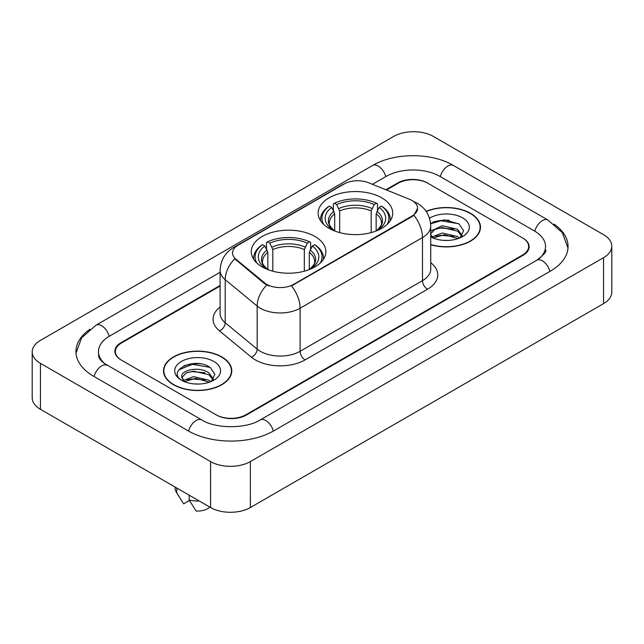 <?xml version="1.0" encoding="UTF-8"?>
<svg xmlns="http://www.w3.org/2000/svg" width="644" height="644" viewBox="0 0 644 644"><rect width="100%" height="100%" fill="white"/><g stroke="black" fill="none" stroke-linecap="round" stroke-linejoin="round"><path stroke-width="0.97" d="M314.94 236.469A37.288 21.526 0 0 0 274.304 231.8A37.288 21.526 0 0 0 251.289 251.691A37.288 21.526 0 0 0 262.205 266.914A37.288 21.526 0 0 0 302.841 271.583A37.288 21.526 0 0 0 325.856 251.691A37.288 21.526 0 0 0 314.94 236.469M381.795 197.869A37.288 21.526 0 0 0 341.159 193.2A37.288 21.526 0 0 0 318.144 213.092A37.288 21.526 0 0 0 329.06 228.314A37.288 21.526 0 0 0 369.696 232.983A37.288 21.526 0 0 0 392.711 213.092A37.288 21.526 0 0 0 381.795 197.869M412.039 200.509A18.998 10.964 0 0 0 409.504 199.286L368.537 182.727A18.998 10.964 0 0 0 344.218 183.951L238.103 245.219A18.998 10.964 0 0 0 232.54 252.971A18.998 10.964 0 0 0 235.97 259.258L264.652 282.909A18.998 10.964 0 0 0 293.648 284.374L412.039 216.022A18.998 10.964 0 0 0 417.602 208.27A18.998 10.964 0 0 0 412.039 200.509M220.111 286.049L121.523 342.962A21.107 12.188 0 0 0 115.348 351.584A21.107 12.188 0 0 0 121.523 360.197L216.046 414.768A21.107 12.188 0 0 0 245.887 414.768L522.477 255.08A21.107 12.188 0 0 0 528.652 246.467A21.107 12.188 0 0 0 522.477 237.853L427.954 183.282A21.107 12.188 0 0 0 398.113 183.282L386.497 189.988M538.521 259.17A37.988 21.936 0 0 0 545.54 246.467A37.988 21.936 0 0 0 534.415 230.954L439.892 176.392A37.988 21.936 0 0 0 386.175 176.392L372.457 184.305M220.111 272.259L109.585 336.071A37.988 21.936 0 0 0 98.46 351.584A37.988 21.936 0 0 0 105.479 364.279M210.572 461.579A28.143 16.245 0 0 0 250.363 461.579L603.557 257.664A28.143 16.245 0 0 0 611.8 246.177A28.143 16.245 0 0 0 603.557 234.69L433.428 136.464A28.143 16.245 0 0 0 393.637 136.464L40.443 340.378A28.143 16.245 0 0 0 32.2 351.866A28.143 16.245 0 0 0 40.443 363.353L210.572 461.579L210.572 507.536A28.143 16.245 0 0 0 250.363 507.536L603.557 303.622A28.143 16.245 0 0 0 611.8 292.135L611.8 246.177M32.2 351.866L32.2 397.823A28.143 16.245 0 0 0 40.443 409.31L210.572 507.536M89.943 329.245A60.504 34.929 0 0 0 75.952 351.584A60.504 34.929 0 0 0 93.67 376.281L188.185 430.852A60.504 34.929 0 0 0 273.748 430.852L550.33 271.164A60.504 34.929 0 0 0 568.048 246.467A60.504 34.929 0 0 0 554.057 224.128M430.731 244.728A34.124 19.698 0 0 0 480.48 227.219A34.124 19.698 0 0 0 470.49 213.293A34.124 19.698 0 0 0 426.135 211.361M221.761 356.897A34.124 19.698 0 0 0 184.578 352.622A34.124 19.698 0 0 0 163.52 370.823A34.124 19.698 0 0 0 173.51 384.75A34.124 19.698 0 0 0 210.693 389.024A34.124 19.698 0 0 0 231.76 370.823A34.124 19.698 0 0 0 221.761 356.897M163.866 372.594A34.124 19.698 0 0 0 163.753 373.126M417.602 208.27L413.883 215.249L412.039 216.585L291.507 285.904A24.625 14.216 60 0 1 300.112 308.21A28.143 16.245 180 0 1 260.313 308.21A28.143 16.245 180 0 1 257.165 306.045L225.207 279.689A28.143 16.245 180 0 1 220.111 270.375L220.111 313.451A28.143 16.245 0 0 0 225.207 322.773L257.165 349.129A28.143 16.245 0 0 0 260.313 351.294A28.143 16.245 0 0 0 300.112 351.294L422.488 280.639A28.143 16.245 0 0 0 430.731 269.152L430.731 226.076A28.143 16.245 180 0 1 422.488 237.564A24.625 14.216 -120 0 0 413.883 215.249M268.918 285.904L264.652 283.746L234.698 258.799A24.625 16.47 129.5 0 0 225.207 279.689L225.207 322.773A7.036 4.709 -50.5 0 1 219.443 330.847A35.179 20.31 180 0 1 220.111 307.011M220.111 285.469L121.032 342.68A21.107 12.188 0 0 0 114.849 351.294A21.107 12.188 0 0 0 121.032 359.907L216.537 415.05A21.107 12.188 0 0 0 246.386 415.05L522.968 255.37A21.107 12.188 0 0 0 529.151 246.757A21.107 12.188 0 0 0 522.968 238.135L427.463 182.993A21.107 12.188 0 0 0 397.614 182.993L385.917 189.747M231.526 373.126A34.124 19.698 0 0 0 231.405 372.594M480.247 229.522A34.124 19.698 0 0 0 480.134 228.998M200.453 363.852A28.143 16.245 0 0 0 183.983 365.808M449.182 220.248A28.143 16.245 0 0 0 432.704 222.212M430.731 244.503A33.77 19.497 0 0 0 480.134 227.219A33.77 19.497 0 0 0 470.241 213.438A33.77 19.497 0 0 0 426.272 211.554M442.525 240.276L447.878 240.437M432.003 236.912L442.251 233.007L457.61 236.598L459.47 238.095M432.752 238.055L444.449 234.746L457.61 238.425M430.731 234.641L433.09 238.022M430.731 231.599L431.005 230.987L442.251 225.714L457.61 229.304L462.175 235.615M430.554 233.973L434.797 229.457L442.219 227.557L457.61 231.124L461.82 236.09M430.731 236.912A22.934 13.242 0 0 0 462.585 236.589A22.934 13.242 0 0 0 462.585 217.857A22.934 13.242 0 0 0 429.508 218.236M460.009 237.869L463.608 230.81L459.059 223.959L444.569 219.862L430.586 223.379M430.627 223.798L440.995 220.731L458.745 223.75M435.94 228.95L440.995 228.032L453.787 229.151M435.875 236.259L440.995 235.326L453.762 236.437M173.759 384.613A33.77 19.497 0 0 0 210.556 388.839A33.77 19.497 0 0 0 231.405 370.823A33.77 19.497 0 0 0 221.512 357.042A33.77 19.497 0 0 0 184.715 352.815A33.77 19.497 0 0 0 163.866 370.823A33.77 19.497 0 0 0 173.759 384.613M193.796 383.88L199.157 384.041M183.274 380.515L193.522 376.611L208.881 380.202L210.741 381.691M184.031 381.659L195.72 378.35L208.881 382.021M181.737 376.659L184.361 381.626M181.761 377.102C180.127 370.05 199.487 365.889 208.881 372.908L213.454 379.219M181.833 377.577L186.076 373.061L193.49 371.153L208.881 374.728L213.092 379.686M211.288 381.465L214.879 374.414L210.33 367.563C194.238 355.995 165.637 371.242 182.155 380.588L182.236 380.636M213.856 361.461A22.934 13.242 0 0 0 181.415 361.461A22.934 13.242 0 0 0 181.415 380.185A22.934 13.242 0 0 0 213.856 380.185A22.934 13.242 0 0 0 213.856 361.461M175.128 487.065L175.128 488.007A22.516 13.001 0 0 0 176.359 492.249A22.516 13.001 0 0 0 176.762 492.877L183.653 503.833L189.449 500.485M176.762 492.877L176.762 488.015M183.991 381.634L181.809 377.464M189.199 495.196L189.199 500.058L196.09 511.014A14.071 8.122 0 0 0 209.759 507.061M189.199 500.058A22.516 13.001 0 0 0 199.205 500.968M178.799 369.865L192.266 364.335L210.024 367.354M187.211 372.546L192.266 371.628L205.058 372.747M187.154 379.863L192.266 378.93L205.034 380.041M334.703 230.987L334.703 213.808L331.692 207.432A30.252 17.468 0 0 0 331.692 229.095L331.129 229.417M333.367 210.314L333.367 203.802L334.365 203.23A33.488 19.336 0 0 1 376.49 203.23L374.188 204.559A30.252 17.468 0 0 0 336.667 204.559L339.678 210.934L339.678 232.605M371.177 232.605L371.177 210.934L374.188 204.559M323.642 224.345A33.488 19.336 0 0 1 329.39 206.104L328.392 206.676A34.897 20.149 0 0 0 320.535 219.411A34.897 20.149 0 0 0 320.615 220.803M376.49 203.23L377.489 203.802L377.489 210.314M329.39 206.104L331.692 207.432M336.667 204.559L334.365 203.23M331.692 229.095L334.461 230.89M390.24 220.803A34.897 20.149 0 0 0 390.32 219.411A34.897 20.149 0 0 0 382.464 206.676L381.465 206.104A33.488 19.336 0 0 1 387.213 224.345M379.727 229.417L379.163 229.095A30.252 17.468 0 0 0 379.163 207.432L381.465 206.104M376.402 230.89L379.163 229.095M379.163 207.432L376.152 213.808L376.152 230.987M267.848 269.586L267.848 252.408L264.837 246.032A30.252 17.468 0 0 0 264.837 267.695L264.273 268.017M266.511 248.914L266.511 242.402L267.51 241.83A33.488 19.336 0 0 1 309.635 241.83L307.333 243.158A30.252 17.468 0 0 0 269.812 243.158L272.823 249.534L272.823 271.204M304.322 271.204L304.322 249.534L307.333 243.158M256.787 262.945A33.488 19.336 0 0 1 262.535 244.704L261.536 245.275A34.897 20.149 0 0 0 253.68 258.011A34.897 20.149 0 0 0 253.76 259.403M309.635 241.83L310.633 242.402L310.633 248.914M262.535 244.704L264.837 246.032M269.812 243.158L267.51 241.83M264.837 267.695L267.598 269.49M323.385 259.403A34.897 20.149 0 0 0 323.465 258.011A34.897 20.149 0 0 0 315.608 245.275L314.61 244.704A33.488 19.336 0 0 1 320.358 262.945M312.871 268.017L312.308 267.695A30.252 17.468 0 0 0 312.308 246.032L314.61 244.704M309.539 269.49L312.308 267.695M312.308 246.032L309.297 252.408L309.297 269.586M235.97 259.258L235.97 260.096M264.652 282.909L264.652 283.746M293.648 284.374L293.648 284.938M412.039 216.022L412.039 216.585M273.322 431.094A11.254 6.496 -120 0 0 260.16 419.952C246.322 428.904 215.611 428.904 201.773 419.952L103.934 363.184C101.1 360.833 99.426 358.861 98.926 357.267L98.46 355.029M188.612 431.094A11.254 6.496 -60 0 1 201.773 419.952M94.096 376.523A11.254 6.496 -60 0 1 107.258 365.381M76.008 353.17L81.611 337.858L96.004 325.18A11.254 6.496 60 0 1 109.166 336.321M96.004 325.18L372.586 165.492A11.254 6.496 60 0 1 385.748 176.633M372.586 165.492C394.539 152.435 431.528 152.435 453.481 165.492A11.254 6.496 120 0 0 440.319 176.633M453.481 165.492L547.996 220.063A11.254 6.496 120 0 0 534.834 231.204M549.904 271.406A11.254 6.496 -120 0 0 536.742 260.265L260.16 419.952M250.363 507.536L250.363 461.579M40.443 409.31L40.443 363.353M603.557 303.622L603.557 257.664M305.087 359.907A7.036 4.065 60 0 1 300.112 351.294L300.112 308.21L422.488 237.564L422.488 280.639A7.036 4.065 60 0 0 427.463 289.261L305.087 359.907A35.179 20.31 180 0 1 255.338 359.907A35.179 20.31 180 0 1 251.402 357.195L219.443 330.847M430.731 226.076C430.248 215.957 425.805 208.366 417.384 203.311L413.834 201.58A24.625 11.528 112 0 0 413.504 201.459M236.01 246.652A24.625 14.216 -120 0 0 233.458 247.61C225.038 252.665 220.594 260.257 220.111 270.375M233.458 247.61L342.149 184.86A24.625 14.216 60 0 1 344.009 184.071M266.753 285.051A24.625 16.47 129.5 0 0 257.165 306.045L257.165 349.129A7.036 4.709 -50.5 0 1 251.402 357.195M430.731 262.712A35.179 20.31 180 0 1 427.463 289.261M334.703 213.808A26.026 15.029 0 0 0 329.398 222.896C328.69 224.225 330.251 226.752 334.099 230.472M371.177 210.934A26.026 15.029 0 0 0 339.678 210.934M333.97 211.353A27.056 15.625 0 0 0 333.97 230.383M371.91 208.479A27.056 15.625 0 0 0 338.945 208.479M376.885 230.383A27.056 15.625 0 0 0 376.885 211.353M376.764 230.472C380.604 226.76 382.166 224.233 381.457 222.896A26.026 15.029 0 0 0 376.152 213.808M267.848 252.408A26.026 15.029 0 0 0 262.543 261.496C261.826 262.824 263.396 265.352 267.236 269.071M304.322 249.534A26.026 15.029 0 0 0 272.823 249.534M267.115 249.953A27.056 15.625 0 0 0 267.115 268.983M305.055 247.079A27.056 15.625 0 0 0 272.09 247.079M310.03 268.983A27.056 15.625 0 0 0 310.03 249.953M309.901 269.071C313.741 265.36 315.31 262.833 314.602 261.496A26.026 15.029 0 0 0 309.297 252.408M567.992 248.053L562.389 232.742L547.996 220.063M545.54 249.912C547.11 251.055 544.172 254.501 536.742 260.265M342.149 184.86L346.657 182.759M480.134 230.045L480.134 227.219M231.405 373.649L231.405 370.823M178.646 496.065L176.359 492.249M163.866 373.649L163.866 370.823M320.535 220.675L320.535 219.411M390.32 220.675L390.32 219.411M253.68 259.274L253.68 258.011M323.465 259.274L323.465 258.011"/></g></svg>
